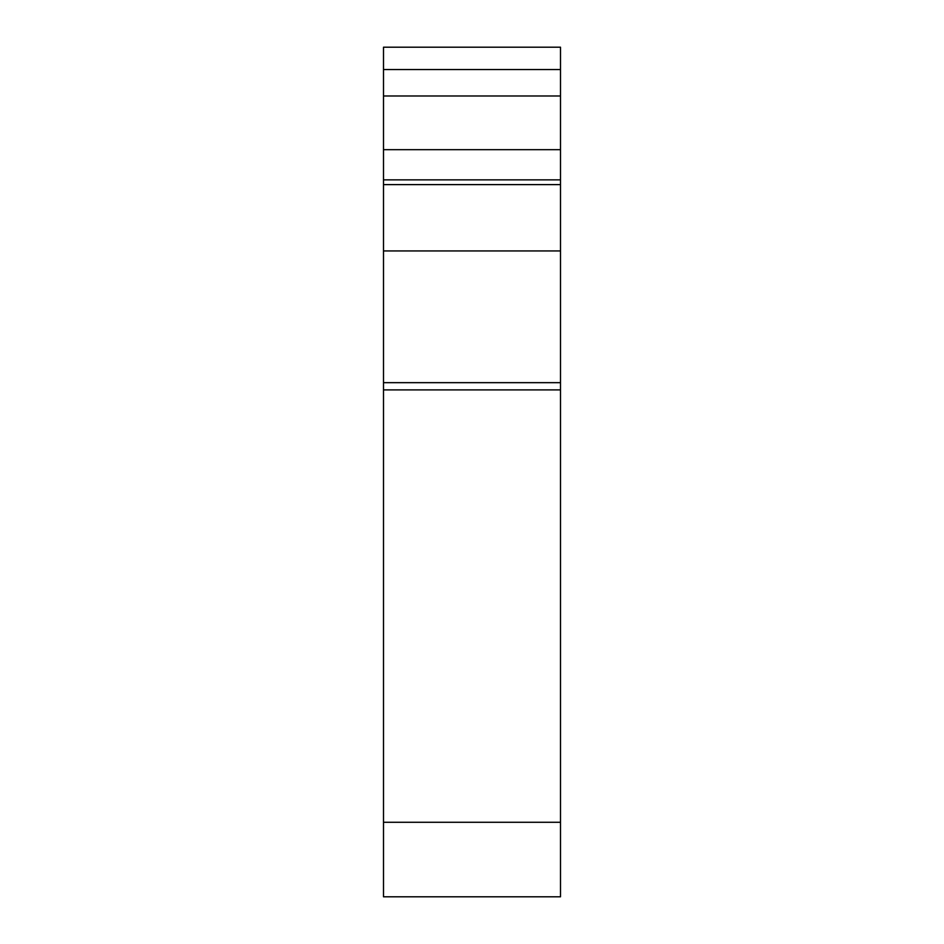 <?xml version="1.0" encoding="UTF-8"?>
<svg xmlns="http://www.w3.org/2000/svg" width="944" height="944" viewBox="0 0 944 944"><rect width="100%" height="100%" fill="white"/><g stroke="black" fill="none" stroke-linecap="round" stroke-linejoin="round"><path stroke-width="1.42" d="M560.5 822.271L560.5 47.2L383.5 47.2L383.5 896.8L560.5 896.8L560.5 822.271L383.5 822.271M560.5 95.981L383.5 95.981M560.5 69.561L383.5 69.561M560.5 149.671L383.5 149.671M560.5 179.856L383.5 179.856M560.5 184.611L383.5 184.611M560.5 250.939L383.5 250.939M560.5 382.674L383.5 382.674M560.5 389.896L383.5 389.896"/></g></svg>
